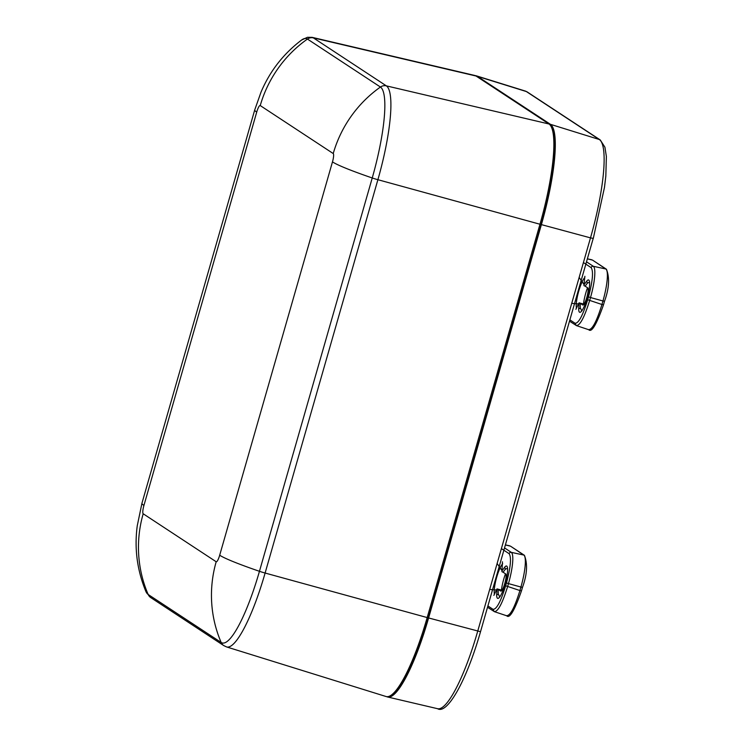 <?xml version="1.0" encoding="UTF-8"?>
<svg xmlns="http://www.w3.org/2000/svg" width="746" height="746" viewBox="0 0 746 746"><rect width="100%" height="100%" fill="white"/><g stroke="black" fill="none" stroke-linecap="round" stroke-linejoin="round"><path stroke-width="1.12" d="M475.426 75.682A93.194 18.911 105.2 0 1 476.424 75.859A93.194 18.911 105.2 0 1 477.44 76.344L550.436 124.321A93.194 18.911 105.2 0 1 541.391 224.621L428.605 617.958A93.194 18.911 105.2 0 1 387.668 697.006A93.194 18.911 105.2 0 1 386.726 696.652M427.188 617.567L265.11 573.04A87.189 17.699 -74.8 0 1 226.56 646.922L386.008 696.503A93.138 18.902 -74.8 0 0 427.188 617.567L539.973 224.238A93.138 18.902 -74.8 0 0 549.009 123.995L386.353 85.865A7.46 7.283 123.3 0 0 380.432 87.04A120.404 117.644 123.3 0 0 333.229 153.545A7.749 1.576 105.2 0 1 332.474 161.891L219.688 555.229A7.749 1.576 105.2 0 1 216.181 561.757L143.185 513.77A7.749 1.576 105.2 0 1 143.931 505.434L256.717 112.096A7.749 1.576 105.2 0 1 260.233 105.568L333.229 153.545M219.688 555.229A120.404 7.796 16 0 0 259.449 571.305A7.46 0.485 -164 0 0 265.11 573.04L377.896 179.702A87.189 17.699 -74.8 0 0 386.353 85.865L313.367 37.878L476.023 76.008L549.009 123.995M476.023 76.008A93.138 18.902 -74.8 0 0 474.736 75.449L312.164 37.356L307.427 37.3L301.543 40.06A84.494 17.149 105.2 0 1 307.436 39.062A120.404 117.644 123.3 0 0 260.233 105.568M391.165 695.151A91.702 18.613 -74.8 0 0 428.344 617.781L427.216 617.474M540.001 224.145L541.13 224.453L428.344 617.781M541.13 224.453A91.702 18.613 -74.8 0 0 551.49 127.202M589.573 282.184L587.335 283.182L585.134 286.175L587.671 287.835A8.943 1.818 105.2 0 1 586.878 297.178A8.943 1.818 105.2 0 1 582.859 305.049A8.943 1.818 105.2 0 1 582.747 305.002L580.211 303.333L580.276 307.818L581.759 310.905M585.134 286.175L583.969 285.662L584.127 284.646L586.524 281.391A16.776 3.404 105.2 0 1 588.836 280.095A16.776 3.404 105.2 0 1 587.438 297.029A16.776 3.404 105.2 0 1 580.062 312.332A16.776 3.404 105.2 0 1 578.654 308.825L579.055 302.829L584.034 304.154M571.716 303.361L578.588 303.948L579.055 302.829L580.211 303.333M583.484 304.004A16.776 3.404 105.2 0 1 587.512 287.742M587.428 258.89L592.52 260.093L605.836 268.989A29.719 6.033 105.2 0 1 602.955 300.974L604.474 301.263M588.454 329.573C592.1 330.077 596.595 321.722 601.947 304.499L603.495 304.816C596.548 324.529 591.634 332.828 588.743 329.723L576.49 325.629L569.562 321.2M589.685 300.405C584.332 317.628 579.838 325.983 576.192 325.48L575.035 323.242C578.523 323.522 582.738 315.689 587.68 299.733L601.947 304.499L602.955 300.974L590.506 297.542L589.685 300.405M583.969 285.662L584.127 284.646L579.148 277.437M507.55 568.247L505.312 569.245L503.112 572.238L505.639 573.898A8.943 1.818 105.2 0 1 504.855 583.241A8.943 1.818 105.2 0 1 500.827 591.112A8.943 1.818 105.2 0 1 500.715 591.065L498.188 589.396L498.244 593.881L499.727 596.968M503.112 572.238L501.946 571.725L502.095 570.709L504.492 567.454A16.776 3.404 105.2 0 1 506.804 566.158A16.776 3.404 105.2 0 1 505.406 583.092A16.776 3.404 105.2 0 1 498.03 598.395A16.776 3.404 105.2 0 1 496.631 594.879L497.022 588.892L502.011 590.217M489.693 589.424L496.566 590.002L497.022 588.892L498.188 589.396M501.452 590.067A16.776 3.404 105.2 0 1 505.49 573.795M505.396 544.953L510.488 546.156L523.813 555.052A29.719 6.033 105.2 0 1 520.922 587.037L522.452 587.326M506.422 615.637C510.068 616.14 514.563 607.776 519.915 590.552L521.473 590.879C514.526 610.582 509.611 618.891 506.72 615.786L494.467 611.692L487.53 607.263M507.653 586.468C502.31 603.691 497.806 612.046 494.169 611.543L493.003 609.305C496.491 609.585 500.706 601.752 505.657 585.787L519.915 590.552L520.922 587.037L508.474 583.605L507.653 586.468M501.946 571.725L502.095 570.709L497.125 563.5M477.44 76.344L526.368 91.553A91.366 18.538 105.2 0 0 525.37 91.077L527.273 91.982A3.73 3.646 123.3 0 0 526.368 91.553L599.364 139.53A3.73 3.646 -56.7 0 1 600.26 139.959L604.913 147.195L606.377 156.483L605.827 176.075L604.474 187.405L593.294 238.422L590.496 237.871L477.71 631.2A91.366 18.538 105.2 0 1 437.576 708.7L387.668 697.006M480.443 631.694L428.605 617.958M593.229 238.356L480.508 631.759C466.297 681.48 447.087 714.715 437.576 708.7M550.436 124.321L599.364 139.53A91.366 18.538 105.2 0 1 590.496 237.871L541.391 224.621M143.185 513.77A120.404 117.644 123.3 0 0 148.174 594.487L221.17 642.465A120.404 117.644 -56.7 0 1 216.181 561.757M539.973 224.238L377.896 179.702A7.46 0.485 -164 0 1 372.235 177.977L259.449 571.305A84.494 17.149 105.2 0 1 221.17 642.465A7.46 7.283 -56.7 0 0 223.809 645.616L150.813 597.639L145.778 591.233A84.494 17.149 -74.8 0 0 148.174 594.487A7.46 7.283 123.3 0 0 150.813 597.639M312.164 37.356A87.189 17.699 -74.8 0 1 313.367 37.878A7.46 7.283 123.3 0 0 307.436 39.062L380.432 87.04A84.494 17.149 -74.8 0 1 372.235 177.977A120.404 7.796 -164 0 1 332.474 161.891M256.717 112.096A120.404 7.796 -164 0 1 254.74 109.876L141.954 503.214A120.404 7.796 16 0 0 143.931 505.434M603.495 304.816L604.502 301.3C609.156 288.515 609.799 277.838 606.442 269.25A1.865 1.818 123.3 0 0 605.836 268.989L593.322 266.294A29.038 5.893 105.2 0 1 590.506 297.542L588.501 296.871L587.68 299.733M576.425 308.023A16.776 3.404 105.2 0 1 578.411 292.273A16.776 3.404 105.2 0 1 584.687 277.68M586.57 261.855L593.322 266.294A1.865 1.818 123.3 0 0 591.14 267.627C593.583 271.199 592.706 280.944 588.501 296.871M587.335 283.182A1.865 1.613 36.3 0 0 586.524 281.391M578.654 308.825A1.865 1.492 179.2 0 0 580.276 307.818M583.419 262.545L591.14 267.627M575.035 323.242L569.935 319.894M521.473 590.879L522.48 587.363C527.133 574.579 527.776 563.892 524.41 555.304A1.865 1.818 123.3 0 0 523.813 555.052L511.299 552.357A29.038 5.893 105.2 0 1 508.474 583.605L506.478 582.934L505.657 585.787M494.402 594.086A16.776 3.404 105.2 0 1 496.388 578.337A16.776 3.404 105.2 0 1 502.664 563.743M504.548 547.918L511.299 552.357A1.865 1.818 123.3 0 0 509.117 553.681C511.56 557.262 510.674 567.007 506.478 582.934M505.312 569.245A1.865 1.613 36.3 0 0 504.492 567.454M496.631 594.879A1.865 1.492 179.2 0 0 498.244 593.881M501.396 548.608L509.117 553.681M493.003 609.305L487.903 605.957M527.273 91.982L600.26 139.959M525.37 91.077L476.424 75.859M301.543 40.06C283.34 53.88 269.838 71.243 261.016 92.15L254.74 109.876M145.778 591.233C137.105 570.093 134.261 548.282 137.255 525.79L141.954 503.214M226.56 646.922L223.809 645.616M592.52 260.093L606.442 269.25M587.438 258.853L591.69 259.748M583.959 285.047L584.883 276.281M578.7 303.398L575.884 309.329M510.497 546.156L524.41 555.304M505.415 544.906L509.667 545.811M501.937 571.11L502.459 561.794M496.677 589.452L493.861 595.392"/></g></svg>
